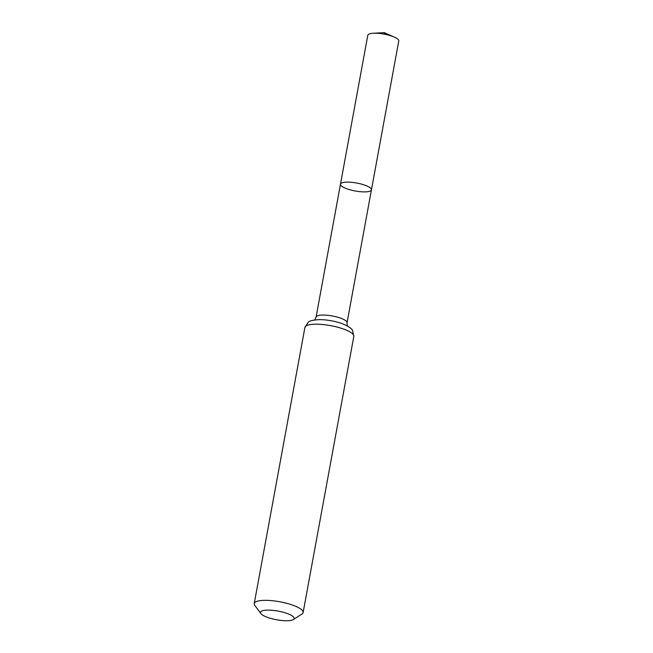 <?xml version="1.0" encoding="UTF-8"?>
<svg xmlns="http://www.w3.org/2000/svg" width="653" height="653" viewBox="0 0 653 653"><rect width="100%" height="100%" fill="white"/><g stroke="black" fill="none" stroke-linecap="round" stroke-linejoin="round"><path stroke-width="0.98" d="M371.443 189.852A15.745 4.049 -169.6 0 0 356.685 183.028A15.745 4.049 -169.6 0 0 340.474 184.162A15.745 4.049 10.4 0 1 343.241 182.481A15.745 4.049 10.4 0 1 360.954 183.975A15.745 4.049 10.4 0 1 371.443 189.852A15.745 4.049 10.4 0 1 355.224 190.986A15.745 4.049 10.4 0 1 340.474 184.162L367.802 35.254A15.745 4.049 -169.6 0 1 370.577 33.572A15.745 4.049 -169.6 0 1 373.255 33.246A15.745 4.049 -169.6 0 1 394.388 37.123A15.745 4.049 -169.6 0 1 398.771 40.935L347.045 322.786A15.745 4.049 10.4 0 0 332.287 315.962A15.745 4.049 10.4 0 0 316.076 317.105L340.474 184.162M291.14 620.35A17.109 4.4 10.4 0 1 274.089 619.264A17.109 4.4 10.4 0 1 260.89 613.608A17.109 4.4 10.4 0 1 278.121 611.102A17.109 4.4 10.4 0 1 293.336 619.558A17.109 4.4 10.4 0 1 291.14 620.35M260.89 613.608L254.801 605.413A24.855 6.391 10.4 0 1 254.229 603.576A24.855 6.391 10.4 0 1 279.835 601.78A24.855 6.391 10.4 0 1 303.123 612.555A24.855 6.391 10.4 0 1 301.939 614.065L293.336 619.558M384.021 34.111L384.282 32.65L386.641 34.658M304.91 327.431A24.855 6.391 10.4 0 1 330.516 325.627A24.855 6.391 10.4 0 1 353.812 336.401L352.506 330.361C351.885 328.647 348.71 326.508 342.964 323.937A20.3 5.216 10.4 0 0 319.48 319.627C313.195 319.986 309.465 320.86 308.281 322.239L304.91 327.431L254.229 603.576M314.02 320.231C314.444 320.386 315.13 319.341 316.076 317.105M347.853 326.443C347.404 326.435 347.127 325.218 347.045 322.786M303.123 612.555L353.812 336.401M394.388 37.123L384.282 32.65L373.255 33.246"/></g></svg>
